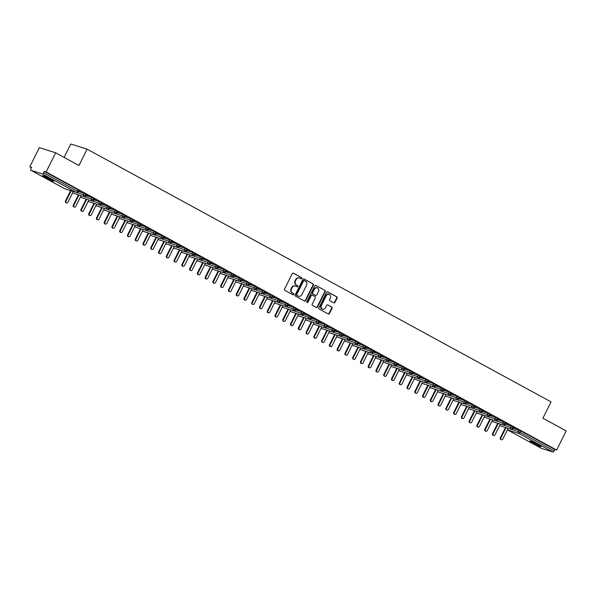 <?xml version="1.0" encoding="UTF-8"?>
<svg xmlns="http://www.w3.org/2000/svg" width="596" height="596" viewBox="0 0 596 596"><rect width="100%" height="100%" fill="white"/><g stroke="black" fill="none" stroke-linecap="round" stroke-linejoin="round"><path stroke-width="0.89" d="M301.792 278.511A0.67 0.603 107.5 0 0 301.554 277.624L293.455 273.214A0.961 0.864 107.5 0 0 292.271 273.653L284.568 289.097A0.961 0.864 107.5 0 0 284.903 290.371L293.001 294.782A0.67 0.603 107.5 0 0 293.835 294.469A0.67 0.603 107.5 0 0 293.597 293.575L292.554 293.009A3.077 2.764 107.5 0 1 291.481 288.933L292.122 287.644A3.077 2.764 107.5 0 1 295.929 286.229L296.979 286.803A0.67 0.603 107.5 0 0 297.814 286.49A0.67 0.603 107.5 0 0 297.575 285.603L296.532 285.03A3.077 2.764 107.5 0 1 295.46 280.954L296.1 279.666A3.077 2.764 107.5 0 1 299.907 278.25L300.958 278.824A0.67 0.603 107.5 0 0 301.792 278.511M300.838 278.757A0.67 0.603 107.5 0 0 301.151 277.49L293.113 273.117M292.889 294.715A0.67 0.603 107.5 0 0 293.195 293.448L292.554 293.009M296.868 286.736A0.67 0.603 107.5 0 0 297.173 285.469L296.532 285.03M532.884 443.014A6.265 0.477 26.5 0 1 529.889 441.04A6.265 0.477 26.5 0 1 538.106 444.661A6.265 0.477 26.5 0 1 541.108 446.635A6.265 0.477 26.5 0 1 532.884 443.014M45.646 177.615A6.265 0.477 26.5 0 1 42.644 175.641A6.265 0.477 26.5 0 1 50.869 179.262A6.265 0.477 26.5 0 1 53.871 181.236A6.265 0.477 26.5 0 1 45.646 177.615M333.775 302.857A0.961 0.864 107.5 0 0 334.959 302.418L337.12 298.082A0.961 0.864 107.5 0 0 336.785 296.808L327.793 291.913A0.961 0.864 107.5 0 0 326.601 292.353L318.905 307.797A0.961 0.864 107.5 0 0 319.24 309.071L328.232 313.973A0.961 0.864 107.5 0 0 329.424 313.526L332.032 308.296A0.961 0.864 107.5 0 0 331.696 307.022L327.845 304.921A0.961 0.864 107.5 0 0 326.66 305.368L325.364 307.961A2.57 2.317 107.5 0 1 321.289 305.741L326.355 295.571A2.57 2.317 107.5 0 1 330.43 297.799L329.588 299.49A0.961 0.864 107.5 0 0 329.923 300.764L333.775 302.857M30.895 170.292L64.852 188.79L76.273 192.389L42.323 173.89L30.895 170.292A1.468 0.633 -61.4 0 1 30.85 170.27A1.468 0.633 -61.4 0 1 30.94 168.787L31.633 167.394L29.8 166.813L39.343 147.674L55.666 152.814L46.123 171.953L44.283 171.38L43.59 172.773L77.54 191.271L78.24 189.871L44.283 171.38M55.666 152.814L78.963 165.502L87.105 149.156L551.054 401.875L542.904 418.213L566.2 430.908L556.657 450.047L46.123 171.953M313.421 285.171A0.961 0.864 107.5 0 0 313.086 283.897L304.087 279.002A0.961 0.864 107.5 0 0 302.902 279.442L295.199 294.886A0.961 0.864 107.5 0 0 295.534 296.16L304.526 301.062A0.961 0.864 107.5 0 0 305.718 300.615L313.421 285.171L313.012 285.044A0.961 0.864 107.5 0 0 312.676 283.77L303.744 278.906M315.94 285.454L324.939 290.356A0.961 0.864 107.5 0 1 325.267 291.63L317.571 307.074A0.961 0.864 107.5 0 1 316.379 307.514L312.535 305.42A0.961 0.864 107.5 0 1 312.2 304.146L315.321 297.881A0.961 0.864 107.5 0 0 314.986 296.607L312.431 295.221A0.961 0.864 107.5 0 0 311.239 295.661L307.99 302.179A0.67 0.603 107.5 0 1 306.925 301.598L314.755 285.901A0.961 0.864 107.5 0 1 315.94 285.454L315.656 285.365M87.105 149.156L70.79 144.016L64.107 157.411M42.323 173.89A1.468 0.633 -61.4 0 0 43.59 172.773M556.657 450.047L554.824 449.466L554.124 450.867A1.468 0.633 118.6 0 1 552.857 451.984L541.429 448.386A1.468 0.633 118.6 0 1 541.384 448.363A1.468 0.633 118.6 0 1 541.339 448.334M31.469 167.722L29.8 166.813M78.635 190.944L80.624 191.905M80.579 192.001L78.679 190.847M554.824 449.466L520.867 430.975L520.174 432.368L554.124 450.867M511.524 429.381L518.393 431.541L519.094 430.148L513.216 428.293M519.094 430.148L520.867 430.975M78.24 189.871L78.94 190.333L78.24 191.733L77.54 191.271A1.468 0.633 -61.4 0 1 76.273 192.389A1.468 1.319 107.5 0 0 76.489 192.478A1.468 1.468 0 0 0 78.24 191.733M503.762 425.149L510.63 427.317L511.331 425.917L513.767 427.183L513.074 428.584L512.404 428.144A1.468 0.633 118.6 0 1 511.144 429.262L499.716 425.663A1.468 0.633 118.6 0 1 499.679 425.648A1.468 0.633 118.6 0 1 499.664 425.641A1.468 0.633 118.6 0 1 499.627 425.611A1.468 1.319 107.5 0 0 500.074 425.775M511.331 425.917L505.453 424.061M513.461 427.794L515.935 429.023L513.514 427.704M495.991 420.918L502.868 423.085L503.56 421.685L506.004 422.959L505.304 424.352L504.641 423.912A1.468 0.633 118.6 0 1 503.374 425.03L491.953 421.432A1.468 0.633 118.6 0 1 491.909 421.417A1.468 0.633 118.6 0 1 491.901 421.409A1.468 0.633 118.6 0 1 491.856 421.379A1.468 1.319 107.5 0 0 492.303 421.543M503.56 421.685L497.682 419.837M505.699 423.57L508.172 424.792L505.743 423.473M488.228 416.693L495.097 418.854L495.798 417.461L498.241 418.727L497.541 420.128L496.878 419.681A1.468 0.633 118.6 0 1 495.611 420.798L484.183 417.2A1.468 0.633 118.6 0 1 484.146 417.185A1.468 0.633 118.6 0 1 484.138 417.178A1.468 0.633 118.6 0 1 484.094 417.155A1.468 1.319 107.5 0 0 484.541 417.312M495.798 417.461L489.919 415.606M497.936 419.338L500.409 420.567L497.98 419.241M480.465 412.462L487.334 414.63L488.035 413.229L490.471 414.496L489.778 415.896L489.115 415.457A1.468 0.633 118.6 0 1 487.848 416.574L476.42 412.976A1.468 0.633 118.6 0 1 476.383 412.953A1.468 0.633 118.6 0 1 476.375 412.953A1.468 0.633 118.6 0 1 476.331 412.924A1.468 1.319 107.5 0 0 476.778 413.088M488.035 413.229L482.157 411.374M490.173 415.107L492.646 416.336L490.217 415.01M472.702 408.23L479.571 410.398L480.272 408.998L482.708 410.264L482.015 411.665L481.345 411.225A1.468 0.633 118.6 0 1 480.085 412.343L468.657 408.744A1.468 0.633 118.6 0 1 468.62 408.729A1.468 0.633 118.6 0 1 468.605 408.722A1.468 0.633 118.6 0 1 468.568 408.692A1.468 1.319 107.5 0 0 469.015 408.856M480.272 408.998L474.394 407.15M482.402 410.882L484.876 412.104L482.455 410.786M464.932 404.006L471.808 406.167L472.501 404.766L474.945 406.04L474.245 407.433L473.582 406.993A1.468 0.633 118.6 0 1 472.315 408.111L460.894 404.513A1.468 0.633 118.6 0 1 460.85 404.498A1.468 0.633 118.6 0 1 460.842 404.49A1.468 0.633 118.6 0 1 460.797 404.468A1.468 1.468 0 0 0 460.842 404.49L461.066 404.58A1.468 1.319 107.5 0 0 461.244 404.624M472.501 404.766L466.623 402.918M474.639 406.651L477.113 407.873L474.684 406.554M457.169 399.774L464.038 401.935L464.738 400.542L467.182 401.808L466.482 403.209L465.819 402.762A1.468 0.633 118.6 0 1 464.552 403.887L453.124 400.281A1.468 0.633 118.6 0 1 453.087 400.266A1.468 0.633 118.6 0 1 453.079 400.266A1.468 0.633 118.6 0 1 453.035 400.236A1.468 1.468 0 0 0 453.079 400.266L453.303 400.356A1.468 1.319 107.5 0 0 453.482 400.393M464.738 400.542L458.86 398.687M466.877 402.419L469.35 403.648L466.921 402.322M449.406 395.543L456.275 397.711L456.976 396.31L459.412 397.577L458.719 398.977L458.056 398.538A1.468 0.633 118.6 0 1 456.789 399.655L445.361 396.057A1.468 0.633 118.6 0 1 445.324 396.035A1.468 0.633 118.6 0 1 445.316 396.035A1.468 0.633 118.6 0 1 445.272 396.005A1.468 1.319 107.5 0 0 445.719 396.169M456.976 396.31L451.098 394.455M459.114 398.188L461.587 399.417L459.158 398.098M441.643 391.311L448.512 393.479L449.213 392.079L451.649 393.353L450.956 394.746L450.285 394.306A1.468 0.633 118.6 0 1 449.026 395.424L437.598 391.825A1.468 0.633 118.6 0 1 437.561 391.81A1.468 0.633 118.6 0 1 437.546 391.803A1.468 0.633 118.6 0 1 437.509 391.773A1.468 1.319 107.5 0 0 437.956 391.937M449.213 392.079L443.335 390.231M451.343 393.963L453.817 395.185L451.395 393.867M433.873 387.087L440.749 389.248L441.442 387.854L443.886 389.121L443.186 390.522L442.523 390.075A1.468 0.633 118.6 0 1 441.256 391.192L429.835 387.594A1.468 0.633 118.6 0 1 429.791 387.579A1.468 0.633 118.6 0 1 429.783 387.571A1.468 0.633 118.6 0 1 429.738 387.549A1.468 1.319 107.5 0 0 430.185 387.705M441.442 387.854L435.564 385.999M443.58 389.732L446.054 390.961L443.625 389.635M426.11 382.856L432.979 385.023L433.679 383.623L436.123 384.889L435.423 386.29L434.76 385.85A1.468 0.633 118.6 0 1 433.493 386.968L422.065 383.362A1.468 0.633 118.6 0 1 422.028 383.347A1.468 0.633 118.6 0 1 422.02 383.347A1.468 0.633 118.6 0 1 421.975 383.317A1.468 1.319 107.5 0 0 422.422 383.474M433.679 383.623L427.801 381.768M435.818 385.5L438.291 386.73L435.862 385.403M418.347 378.624L425.216 380.792L425.917 379.391L428.353 380.658L427.66 382.058L426.997 381.619A1.468 0.633 118.6 0 1 425.73 382.736L414.302 379.138A1.468 0.633 118.6 0 1 414.265 379.123A1.468 0.633 118.6 0 1 414.257 379.116A1.468 0.633 118.6 0 1 414.213 379.086A1.468 1.319 107.5 0 0 414.66 379.25M425.917 379.391L420.038 377.544M428.047 381.276L430.528 382.498L428.099 381.179M410.584 374.4L417.453 376.56L418.154 375.16L420.59 376.434L419.897 377.827L419.226 377.387A1.468 0.633 118.6 0 1 417.967 378.505L406.539 374.906A1.468 0.633 118.6 0 1 406.494 374.891A1.468 0.633 118.6 0 1 406.487 374.884A1.468 0.633 118.6 0 1 406.45 374.854A1.468 1.319 107.5 0 0 406.897 375.018M418.154 375.16L412.276 373.312M420.284 377.045L422.758 378.266L420.336 376.948M402.814 370.168L409.69 372.329L410.383 370.935L412.827 372.202L412.127 373.603L411.463 373.156A1.468 0.633 118.6 0 1 410.197 374.281L398.776 370.675A1.468 0.633 118.6 0 1 398.731 370.66A1.468 0.633 118.6 0 1 398.724 370.66A1.468 0.633 118.6 0 1 398.679 370.63A1.468 1.319 107.5 0 0 399.126 370.786M410.383 370.935L404.505 369.08M412.521 372.813L414.995 374.042L412.566 372.716M395.051 365.937L401.92 368.105L402.62 366.704L405.064 367.97L404.364 369.371L403.701 368.931A1.468 0.633 118.6 0 1 402.434 370.049L391.006 366.451A1.468 0.633 118.6 0 1 390.969 366.428A1.468 0.633 118.6 0 1 390.961 366.428A1.468 0.633 118.6 0 1 390.916 366.398A1.468 1.319 107.5 0 0 391.363 366.562M402.62 366.704L396.742 364.849M404.758 368.581L407.232 369.811L404.803 368.484M387.288 361.705L394.157 363.873L394.857 362.472L397.294 363.746L396.601 365.139L395.938 364.7A1.468 0.633 118.6 0 1 394.671 365.817L383.243 362.219A1.468 0.633 118.6 0 1 383.206 362.204A1.468 0.633 118.6 0 1 383.198 362.197A1.468 0.633 118.6 0 1 383.153 362.167A1.468 1.319 107.5 0 0 383.6 362.331M394.857 362.472L388.979 360.625M396.988 364.357L399.469 365.579L397.04 364.26M379.525 357.481L386.394 359.641L387.087 358.248L389.531 359.515L388.838 360.915L388.167 360.468A1.468 0.633 118.6 0 1 386.908 361.586L375.48 357.987A1.468 0.633 118.6 0 1 375.435 357.973A1.468 0.633 118.6 0 1 375.428 357.965A1.468 0.633 118.6 0 1 375.391 357.943A1.468 1.319 107.5 0 0 375.838 358.099M387.087 358.248L381.216 356.393M389.225 360.126L391.699 361.347L389.277 360.029M371.755 353.249L378.631 355.41L379.324 354.017L381.768 355.283L381.067 356.684L380.404 356.244A1.468 0.633 118.6 0 1 379.138 357.362L367.717 353.756A1.468 0.633 118.6 0 1 367.672 353.741A1.468 0.633 118.6 0 1 367.665 353.741A1.468 0.633 118.6 0 1 367.62 353.711A1.468 1.468 0 0 0 367.665 353.741L367.888 353.83A1.468 1.319 107.5 0 0 368.067 353.868M379.324 354.017L373.446 352.161M381.462 355.894L383.936 357.123L381.507 355.797M363.992 349.018L370.861 351.186L371.561 349.785L374.005 351.051L373.305 352.452L372.642 352.012A1.468 0.633 118.6 0 1 371.375 353.13L359.947 349.532A1.468 0.633 118.6 0 1 359.91 349.517A1.468 0.633 118.6 0 1 359.902 349.509A1.468 0.633 118.6 0 1 359.857 349.48A1.468 1.319 107.5 0 0 360.304 349.643M371.561 349.785L365.683 347.937M373.699 351.662L376.173 352.892L373.744 351.573M356.229 344.786L363.098 346.954L363.798 345.553L366.235 346.827L365.542 348.22L364.879 347.781A1.468 0.633 118.6 0 1 363.612 348.898L352.184 345.3A1.468 0.633 118.6 0 1 352.147 345.285A1.468 0.633 118.6 0 1 352.139 345.278A1.468 0.633 118.6 0 1 352.094 345.248A1.468 1.319 107.5 0 0 352.541 345.412M363.798 345.553L357.92 343.706M365.929 347.438L368.41 348.66L365.981 347.341M348.466 340.562L355.335 342.722L356.028 341.329L358.472 342.596L357.779 343.996L357.108 343.549A1.468 0.633 118.6 0 1 355.842 344.667L344.421 341.068A1.468 0.633 118.6 0 1 344.376 341.054A1.468 0.633 118.6 0 1 344.369 341.054A1.468 0.633 118.6 0 1 344.332 341.024A1.468 1.319 107.5 0 0 344.771 341.18M356.028 341.329L350.157 339.474M358.166 343.207L360.64 344.436L358.218 343.11M340.696 336.33L347.572 338.498L348.265 337.098L350.709 338.364L350.008 339.765L349.345 339.325A1.468 0.633 118.6 0 1 348.079 340.443L336.658 336.844A1.468 0.633 118.6 0 1 336.613 336.822A1.468 0.633 118.6 0 1 336.606 336.822A1.468 0.633 118.6 0 1 336.561 336.792A1.468 1.319 107.5 0 0 337.008 336.956M348.265 337.098L342.387 335.243M350.403 338.975L352.877 340.204L350.448 338.878M332.933 332.099L339.802 334.267L340.502 332.866L342.946 334.14L342.246 335.533L341.582 335.094A1.468 0.633 118.6 0 1 340.316 336.211L328.888 332.613A1.468 0.633 118.6 0 1 328.85 332.598A1.468 0.633 118.6 0 1 328.843 332.59A1.468 0.633 118.6 0 1 328.798 332.561A1.468 1.319 107.5 0 0 329.245 332.724M340.502 332.866L334.624 331.018M342.64 334.751L345.114 335.973L342.685 334.654M325.17 327.875L332.039 330.035L332.739 328.634L335.175 329.908L334.483 331.309L333.82 330.862A1.468 0.633 118.6 0 1 332.553 331.979L321.125 328.381A1.468 0.633 118.6 0 1 321.088 328.366A1.468 0.633 118.6 0 1 321.08 328.359A1.468 0.633 118.6 0 1 321.035 328.336A1.468 1.319 107.5 0 0 321.482 328.493M332.739 328.634L326.861 326.787M334.87 330.519L337.351 331.741L334.922 330.422M317.407 323.643L324.276 325.803L324.969 324.41L327.413 325.677L326.72 327.077L326.049 326.638A1.468 0.633 118.6 0 1 324.783 327.755L313.362 324.149A1.468 0.633 118.6 0 1 313.317 324.135A1.468 0.633 118.6 0 1 313.31 324.135A1.468 0.633 118.6 0 1 313.272 324.105A1.468 1.319 107.5 0 0 313.712 324.261M324.969 324.41L319.098 322.555M327.107 326.288L329.581 327.517L327.159 326.191M309.637 319.411L316.513 321.579L317.206 320.179L319.65 321.445L318.949 322.846L318.286 322.406A1.468 0.633 118.6 0 1 317.02 323.524L305.599 319.925A1.468 0.633 118.6 0 1 305.554 319.91A1.468 0.633 118.6 0 1 305.547 319.903A1.468 0.633 118.6 0 1 305.502 319.873A1.468 1.468 0 0 0 305.547 319.903L305.77 319.992A1.468 1.319 107.5 0 0 305.949 320.037M317.206 320.179L311.328 318.331M319.344 322.056L321.818 323.285L319.389 321.967M301.874 315.18L308.743 317.348L309.443 315.947L311.887 317.221L311.186 318.614L310.523 318.175A1.468 0.633 118.6 0 1 309.257 319.292L297.829 315.694A1.468 0.633 118.6 0 1 297.791 315.679A1.468 0.633 118.6 0 1 297.784 315.671A1.468 0.633 118.6 0 1 297.739 315.642A1.468 1.319 107.5 0 0 298.186 315.805M309.443 315.947L303.565 314.099M311.581 317.832L314.055 319.054L311.626 317.735M294.111 310.956L300.98 313.116L301.68 311.723L304.116 312.989L303.424 314.39L302.761 313.943A1.468 0.633 118.6 0 1 301.494 315.06L290.066 311.462A1.468 0.633 118.6 0 1 290.029 311.447A1.468 0.633 118.6 0 1 290.021 311.44A1.468 0.633 118.6 0 1 289.976 311.417A1.468 1.319 107.5 0 0 290.423 311.574M301.68 311.723L295.802 309.868M303.811 313.6L306.292 314.83L303.863 313.503M286.348 306.724L293.217 308.892L293.91 307.491L296.354 308.758L295.661 310.158L294.99 309.719A1.468 0.633 118.6 0 1 293.724 310.836L282.303 307.238A1.468 0.633 118.6 0 1 282.258 307.216A1.468 0.633 118.6 0 1 282.251 307.216A1.468 0.633 118.6 0 1 282.213 307.186A1.468 1.468 0 0 0 282.251 307.216L282.474 307.305A1.468 1.319 107.5 0 0 282.653 307.35M293.91 307.491L288.039 305.636M296.048 309.369L298.522 310.598L296.1 309.272M278.578 302.492L285.454 304.66L286.147 303.26L288.591 304.526L287.89 305.927L287.227 305.487A1.468 0.633 118.6 0 1 285.961 306.605L274.54 303.006A1.468 0.633 118.6 0 1 274.495 302.991A1.468 0.633 118.6 0 1 274.488 302.984A1.468 0.633 118.6 0 1 274.443 302.954A1.468 1.319 107.5 0 0 274.89 303.118M286.147 303.26L280.269 301.412M288.285 305.145L290.759 306.366L288.33 305.048M270.815 298.268L277.684 300.429L278.384 299.028L280.828 300.302L280.127 301.695L279.464 301.256A1.468 0.633 118.6 0 1 278.198 302.373L266.77 298.775A1.468 0.633 118.6 0 1 266.732 298.76A1.468 0.633 118.6 0 1 266.725 298.752A1.468 0.633 118.6 0 1 266.68 298.73A1.468 1.468 0 0 0 266.725 298.752M278.384 299.028L272.506 297.18M280.522 300.913L282.996 302.135L280.567 300.816M263.052 294.037L269.921 296.197L270.621 294.804L273.057 296.07L272.365 297.471L271.702 297.024A1.468 0.633 118.6 0 1 270.435 298.149L259.007 294.543A1.468 0.633 118.6 0 1 258.969 294.528A1.468 0.633 118.6 0 1 258.955 294.528A1.468 0.633 118.6 0 1 258.917 294.498A1.468 1.319 107.5 0 0 259.364 294.655M270.621 294.804L264.743 292.949M272.752 296.681L275.233 297.911L272.804 296.584M255.289 289.805L262.158 291.973L262.851 290.572L265.295 291.839L264.602 293.239L263.931 292.8A1.468 0.633 118.6 0 1 262.665 293.917L251.244 290.319A1.468 0.633 118.6 0 1 251.199 290.304A1.468 0.633 118.6 0 1 251.192 290.297A1.468 0.633 118.6 0 1 251.154 290.267A1.468 1.319 107.5 0 0 251.594 290.431M262.851 290.572L256.98 288.717M264.989 292.45L267.462 293.679L265.041 292.36M247.519 285.573L254.395 287.741L255.088 286.341L257.532 287.615L256.831 289.008L256.168 288.568A1.468 0.633 118.6 0 1 254.902 289.686L243.481 286.087A1.468 0.633 118.6 0 1 243.436 286.073A1.468 0.633 118.6 0 1 243.429 286.065A1.468 0.633 118.6 0 1 243.384 286.035A1.468 1.319 107.5 0 0 243.831 286.199M255.088 286.341L249.21 284.493M257.226 288.226L259.7 289.447L257.271 288.129M239.756 281.349L246.625 283.51L247.325 282.117L249.769 283.383L249.068 284.784L248.405 284.337A1.468 0.633 118.6 0 1 247.139 285.454L235.711 281.856A1.468 0.633 118.6 0 1 235.673 281.841A1.468 0.633 118.6 0 1 235.666 281.834A1.468 0.633 118.6 0 1 235.621 281.811A1.468 1.319 107.5 0 0 236.068 281.968M247.325 282.117L241.447 280.262M249.463 283.994L251.937 285.223L249.508 283.897M231.993 277.118L238.862 279.286L239.562 277.885L241.998 279.151L241.305 280.552L240.642 280.113A1.468 0.633 118.6 0 1 239.376 281.23L227.948 277.632A1.468 0.633 118.6 0 1 227.91 277.609A1.468 0.633 118.6 0 1 227.895 277.609A1.468 0.633 118.6 0 1 227.858 277.58A1.468 1.319 107.5 0 0 228.305 277.743M239.562 277.885L233.684 276.03M241.693 279.762L244.174 280.992L241.745 279.666M224.23 272.886L231.099 275.054L231.792 273.653L234.235 274.92L233.543 276.32L232.872 275.881A1.468 0.633 118.6 0 1 231.606 276.998L220.185 273.4A1.468 0.633 118.6 0 1 220.14 273.385A1.468 0.633 118.6 0 1 220.133 273.378A1.468 0.633 118.6 0 1 220.095 273.348A1.468 1.319 107.5 0 0 220.535 273.512M231.792 273.653L225.921 271.806M233.93 275.538L236.403 276.76L233.982 275.441M216.46 268.662L223.336 270.822L224.029 269.422L226.473 270.696L225.772 272.089L225.109 271.649A1.468 0.633 118.6 0 1 223.843 272.767L212.422 269.168A1.468 0.633 118.6 0 1 212.377 269.154A1.468 0.633 118.6 0 1 212.37 269.146A1.468 0.633 118.6 0 1 212.325 269.124A1.468 1.319 107.5 0 0 212.772 269.28M224.029 269.422L218.151 267.574M226.167 271.307L228.64 272.528L226.212 271.21M208.697 264.43L215.566 266.591L216.266 265.198L218.71 266.464L218.009 267.865L217.346 267.418A1.468 0.633 118.6 0 1 216.08 268.543L204.651 264.937A1.468 0.633 118.6 0 1 204.614 264.922A1.468 0.633 118.6 0 1 204.607 264.922A1.468 0.633 118.6 0 1 204.562 264.892A1.468 1.319 107.5 0 0 205.009 265.049M216.266 265.198L210.388 263.343M218.404 267.075L220.878 268.304L218.449 266.978M200.934 260.199L207.803 262.367L208.503 260.966L210.939 262.233L210.246 263.633L209.583 263.194A1.468 0.633 118.6 0 1 208.317 264.311L196.889 260.713A1.468 0.633 118.6 0 1 196.851 260.69A1.468 0.633 118.6 0 1 196.836 260.69A1.468 0.633 118.6 0 1 196.799 260.661A1.468 1.468 0 0 0 196.836 260.69M208.503 260.966L202.625 259.111M210.634 262.843L213.115 264.073L210.686 262.754M193.171 255.967L200.04 258.135L200.733 256.734L203.176 258.008L202.476 259.402L201.813 258.962A1.468 0.633 118.6 0 1 200.547 260.079L189.126 256.481A1.468 0.633 118.6 0 1 189.081 256.466A1.468 0.633 118.6 0 1 189.074 256.459A1.468 0.633 118.6 0 1 189.036 256.429A1.468 1.319 107.5 0 0 189.476 256.593M200.733 256.734L194.862 254.887M202.871 258.619L205.344 259.841L202.923 258.522M185.401 251.743L192.277 253.903L192.97 252.51L195.413 253.777L194.713 255.177L194.05 254.73A1.468 0.633 118.6 0 1 192.784 255.848L181.363 252.25A1.468 0.633 118.6 0 1 181.318 252.235A1.468 0.633 118.6 0 1 181.311 252.227A1.468 0.633 118.6 0 1 181.266 252.205A1.468 1.468 0 0 0 181.311 252.227M192.97 252.51L187.092 250.655M195.108 254.388L197.581 255.617L195.153 254.291M177.638 247.511L184.507 249.679L185.207 248.279L187.651 249.545L186.95 250.946L186.287 250.506A1.468 0.633 118.6 0 1 185.021 251.624L173.592 248.025A1.468 0.633 118.6 0 1 173.555 248.003A1.468 0.633 118.6 0 1 173.548 248.003A1.468 0.633 118.6 0 1 173.503 247.973A1.468 1.319 107.5 0 0 173.95 248.137M185.207 248.279L179.329 246.424M187.345 250.156L189.819 251.385L187.39 250.059M169.875 243.28L176.744 245.448L177.444 244.047L179.88 245.314L179.187 246.714L178.524 246.275A1.468 0.633 118.6 0 1 177.258 247.392L165.83 243.794A1.468 0.633 118.6 0 1 165.792 243.779A1.468 0.633 118.6 0 1 165.777 243.771A1.468 0.633 118.6 0 1 165.74 243.742A1.468 1.319 107.5 0 0 166.187 243.906M177.444 244.047L171.566 242.2M179.575 245.932L182.056 247.154L179.627 245.835M162.112 239.056L168.981 241.216L169.674 239.815L172.117 241.089L171.417 242.483L170.754 242.043A1.468 0.633 118.6 0 1 169.488 243.161L158.067 239.562A1.468 0.633 118.6 0 1 158.022 239.547A1.468 0.633 118.6 0 1 158.014 239.54A1.468 0.633 118.6 0 1 157.977 239.518A1.468 1.319 107.5 0 0 158.417 239.674M169.674 239.815L163.803 237.968M171.812 241.7L174.285 242.922L171.864 241.603M154.342 234.824L161.218 236.985L161.911 235.591L164.354 236.858L163.654 238.258L162.991 237.811A1.468 0.633 118.6 0 1 161.725 238.936L150.304 235.331A1.468 0.633 118.6 0 1 150.259 235.316A1.468 0.633 118.6 0 1 150.252 235.316A1.468 0.633 118.6 0 1 150.207 235.286A1.468 1.468 0 0 0 150.252 235.316L150.475 235.405A1.468 1.319 107.5 0 0 150.654 235.442M161.911 235.591L156.033 233.736M164.049 237.469L166.522 238.698L164.094 237.372M146.579 230.592L153.448 232.76L154.148 231.36L156.592 232.626L155.891 234.027L155.228 233.587A1.468 0.633 118.6 0 1 153.962 234.705L142.533 231.106A1.468 0.633 118.6 0 1 142.496 231.084A1.468 0.633 118.6 0 1 142.489 231.084A1.468 0.633 118.6 0 1 142.444 231.054A1.468 1.319 107.5 0 0 142.891 231.218M154.148 231.36L148.27 229.505M156.286 233.237L158.76 234.466L156.331 233.148M138.816 226.361L145.685 228.529L146.385 227.128L148.821 228.402L148.128 229.795L147.465 229.356A1.468 0.633 118.6 0 1 146.199 230.473L134.77 226.875A1.468 0.633 118.6 0 1 134.733 226.86A1.468 0.633 118.6 0 1 134.718 226.852A1.468 0.633 118.6 0 1 134.681 226.823A1.468 1.319 107.5 0 0 135.128 226.987M146.385 227.128L140.507 225.281M148.516 229.013L150.997 230.235L148.568 228.916M131.053 222.137L137.922 224.297L138.615 222.904L141.058 224.17L140.358 225.571L139.695 225.124A1.468 0.633 118.6 0 1 138.428 226.242L127.008 222.643A1.468 0.633 118.6 0 1 126.963 222.628A1.468 0.633 118.6 0 1 126.955 222.621A1.468 0.633 118.6 0 1 126.918 222.599A1.468 1.319 107.5 0 0 127.358 222.755M138.615 222.904L132.744 221.049M140.753 224.781L143.226 226.003L140.805 224.685M123.283 217.905L130.159 220.073L130.852 218.672L133.295 219.939L132.595 221.34L131.932 220.9A1.468 0.633 118.6 0 1 130.666 222.017L119.245 218.412A1.468 0.633 118.6 0 1 119.2 218.397A1.468 0.633 118.6 0 1 119.193 218.397A1.468 0.633 118.6 0 1 119.148 218.367A1.468 1.319 107.5 0 0 119.595 218.523M130.852 218.672L124.974 216.817M132.99 220.55L135.463 221.779L133.035 220.453M115.52 213.673L122.389 215.841L123.089 214.441L125.532 215.707L124.832 217.108L124.169 216.668A1.468 0.633 118.6 0 1 122.903 217.786L111.474 214.188A1.468 0.633 118.6 0 1 111.437 214.173A1.468 0.633 118.6 0 1 111.43 214.165A1.468 0.633 118.6 0 1 111.385 214.135A1.468 1.319 107.5 0 0 111.832 214.299M123.089 214.441L117.211 212.593M125.227 216.318L127.7 217.547L125.272 216.229M107.757 209.449L114.626 211.61L115.326 210.209L117.762 211.483L117.069 212.876L116.406 212.437A1.468 0.633 118.6 0 1 115.14 213.554L103.711 209.956A1.468 0.633 118.6 0 1 103.674 209.941A1.468 0.633 118.6 0 1 103.659 209.934A1.468 0.633 118.6 0 1 103.622 209.904A1.468 1.319 107.5 0 0 104.069 210.068M115.326 210.209L109.448 208.362M117.457 212.094L119.938 213.316L117.509 211.997M99.994 205.218L106.863 207.378L107.556 205.985L109.999 207.252L109.299 208.652L108.636 208.205A1.468 0.633 118.6 0 1 107.369 209.323L95.949 205.724A1.468 0.633 118.6 0 1 95.904 205.709A1.468 0.633 118.6 0 1 95.896 205.709A1.468 0.633 118.6 0 1 95.859 205.68A1.468 1.468 0 0 0 95.896 205.709M107.556 205.985L101.685 204.13M109.694 207.862L112.167 209.092L109.746 207.766M92.224 200.986L99.1 203.154L99.793 201.753L102.236 203.02L101.536 204.421L100.873 203.981A1.468 0.633 118.6 0 1 99.606 205.099L88.186 201.5A1.468 0.633 118.6 0 1 88.141 201.478A1.468 0.633 118.6 0 1 88.133 201.478A1.468 0.633 118.6 0 1 88.089 201.448A1.468 1.319 107.5 0 0 88.536 201.612M99.793 201.753L93.915 199.898M101.931 203.631L104.404 204.86L101.976 203.534M84.461 196.755L91.33 198.922L92.03 197.522L94.473 198.796L93.773 200.189L93.11 199.749A1.468 0.633 118.6 0 1 91.844 200.867L80.415 197.269A1.468 0.633 118.6 0 1 80.378 197.254A1.468 0.633 118.6 0 1 80.371 197.246A1.468 0.633 118.6 0 1 80.326 197.216A1.468 1.319 107.5 0 0 80.773 197.38M92.03 197.522L86.152 195.674M94.168 199.407L96.641 200.629L94.213 199.31M76.69 192.523L83.567 194.691L84.267 193.29L86.703 194.564L86.01 195.965L85.347 195.518A1.468 0.633 118.6 0 1 84.081 196.635L72.652 193.037A1.468 0.633 118.6 0 1 72.615 193.022A1.468 0.633 118.6 0 1 72.6 193.015A1.468 0.633 118.6 0 1 72.563 192.992A1.468 1.319 107.5 0 0 73.01 193.149M84.267 193.29L78.389 191.443M86.398 195.175L88.879 196.397L86.45 195.078M86.04 194.125L85.347 195.518L83.567 194.691A1.468 1.319 107.5 0 0 84.252 196.71L72.615 193.022A1.468 1.468 0 0 1 72.563 192.992M93.803 198.349L93.11 199.749L91.33 198.922A1.468 1.319 107.5 0 0 92.015 200.934L80.378 197.254A1.468 1.468 0 0 1 80.326 197.224M101.573 202.58L100.873 203.981L99.1 203.154A1.468 1.319 107.5 0 0 99.778 205.166L88.141 201.478A1.468 1.468 0 0 1 88.089 201.448M109.336 206.812L108.636 208.205L106.863 207.378A1.468 1.319 107.5 0 0 107.548 209.397L96.12 205.799A1.468 1.319 107.5 0 0 96.299 205.836M117.099 211.036L116.406 212.437L114.626 211.61A1.468 1.319 107.5 0 0 115.311 213.629L103.674 209.941A1.468 1.468 0 0 1 103.622 209.911M124.862 215.268L124.169 216.668L122.389 215.841A1.468 1.319 107.5 0 0 123.074 217.853L111.437 214.173M132.632 219.499L131.932 220.9L130.159 220.073A1.468 1.319 107.5 0 0 130.837 222.085L119.2 218.397A1.468 1.468 0 0 1 119.148 218.367M140.395 223.731L139.695 225.124L137.922 224.297A1.468 1.319 107.5 0 0 138.607 226.316L126.963 222.628M148.158 227.955L147.465 229.356L145.685 228.529A1.468 1.319 107.5 0 0 146.37 230.54L134.733 226.86A1.468 1.468 0 0 1 134.681 226.83M155.921 232.187L155.228 233.587L153.448 232.76A1.468 1.319 107.5 0 0 154.133 234.772L142.496 231.084A1.468 1.468 0 0 1 142.444 231.062M163.691 236.418L162.991 237.811L161.218 236.985A1.468 1.319 107.5 0 0 161.896 239.003L150.475 235.405A1.468 1.319 107.5 0 1 150.214 235.278M171.454 240.642L170.754 242.043L168.981 241.216A1.468 1.319 107.5 0 0 169.666 243.235L158.022 239.547A1.468 1.468 0 0 1 157.97 239.518M179.217 244.874L178.524 246.275L176.744 245.448A1.468 1.319 107.5 0 0 177.429 247.459L165.792 243.779M186.98 249.106L186.287 250.506L184.507 249.679A1.468 1.319 107.5 0 0 185.192 251.691L173.555 248.003A1.468 1.468 0 0 1 173.503 247.973M194.75 253.337L194.05 254.73L192.277 253.903A1.468 1.319 107.5 0 0 192.955 255.922L181.534 252.324A1.468 1.319 107.5 0 0 181.713 252.361M202.513 257.561L201.813 258.962L200.04 258.135A1.468 1.319 107.5 0 0 200.725 260.147L189.081 256.466A1.468 1.468 0 0 1 189.029 256.436M210.276 261.793L209.583 263.194L207.803 262.367A1.468 1.319 107.5 0 0 208.488 264.378L197.06 260.78A1.468 1.319 107.5 0 0 197.246 260.825M218.039 266.025L217.346 267.418L215.566 266.591A1.468 1.319 107.5 0 0 216.251 268.61L204.614 264.922A1.468 1.468 0 0 1 204.562 264.892M225.81 270.249L225.109 271.649L223.336 270.822A1.468 1.319 107.5 0 0 224.014 272.841L212.377 269.154M233.572 274.48L232.872 275.881L231.099 275.054A1.468 1.319 107.5 0 0 231.784 277.065L220.14 273.385A1.468 1.468 0 0 1 220.088 273.355M241.335 278.712L240.642 280.113L238.862 279.286A1.468 1.319 107.5 0 0 239.547 281.297L227.91 277.609A1.468 1.468 0 0 1 227.858 277.58M249.098 282.944L248.405 284.337L246.625 283.51A1.468 1.319 107.5 0 0 247.31 285.529L235.673 281.841A1.468 1.468 0 0 1 235.621 281.811M256.869 287.168L256.168 288.568L254.395 287.741A1.468 1.319 107.5 0 0 255.073 289.76L243.436 286.073A1.468 1.468 0 0 1 243.384 286.043M264.631 291.399L263.931 292.8L262.158 291.973A1.468 1.319 107.5 0 0 262.843 293.984L251.199 290.304M272.394 295.631L271.702 297.024L269.921 296.197A1.468 1.319 107.5 0 0 270.606 298.216L258.969 294.528A1.468 1.468 0 0 1 258.917 294.498M280.157 299.855L279.464 301.256L277.684 300.429A1.468 1.319 107.5 0 0 278.369 302.448L266.948 298.842A1.468 1.319 107.5 0 0 267.127 298.887M287.928 304.087L287.227 305.487L285.454 304.66A1.468 1.319 107.5 0 0 286.132 306.672L274.495 302.991A1.468 1.468 0 0 1 274.443 302.962M295.69 308.318L294.99 309.719L293.217 308.892A1.468 1.319 107.5 0 0 293.902 310.903L282.474 307.305A1.468 1.319 107.5 0 1 282.213 307.178M303.453 312.55L302.761 313.943L300.98 313.116A1.468 1.319 107.5 0 0 301.665 315.135L290.029 311.447A1.468 1.468 0 0 1 289.976 311.417M311.216 316.774L310.523 318.175L308.743 317.348A1.468 1.319 107.5 0 0 309.428 319.367L297.791 315.679M318.987 321.006L318.286 322.406L316.513 321.579A1.468 1.319 107.5 0 0 317.191 323.591L305.77 319.992A1.468 1.319 107.5 0 1 305.51 319.873M326.75 325.237L326.049 326.638L324.276 325.803A1.468 1.319 107.5 0 0 324.962 327.822L313.317 324.135A1.468 1.468 0 0 1 313.265 324.105M334.512 329.469L333.82 330.862L332.039 330.035A1.468 1.319 107.5 0 0 332.724 332.054L321.088 328.366A1.468 1.468 0 0 1 321.035 328.336M342.275 333.693L341.582 335.094L339.802 334.267A1.468 1.319 107.5 0 0 340.487 336.278L328.85 332.598A1.468 1.468 0 0 1 328.798 332.568M350.046 337.925L349.345 339.325L347.572 338.498A1.468 1.319 107.5 0 0 348.25 340.51L336.613 336.822M357.809 342.156L357.108 343.549L355.335 342.722A1.468 1.319 107.5 0 0 356.021 344.741L344.376 341.054A1.468 1.468 0 0 1 344.324 341.024M365.572 346.38L364.879 347.781L363.098 346.954A1.468 1.319 107.5 0 0 363.784 348.973L352.147 345.285M373.334 350.612L372.642 352.012L370.861 351.186A1.468 1.319 107.5 0 0 371.546 353.197L359.91 349.517A1.468 1.468 0 0 1 359.857 349.487M381.105 354.844L380.404 356.244L378.631 355.41A1.468 1.319 107.5 0 0 379.309 357.429L367.888 353.83A1.468 1.319 107.5 0 1 367.628 353.704M388.868 359.075L388.167 360.468L386.394 359.641A1.468 1.319 107.5 0 0 387.08 361.66L375.435 357.973A1.468 1.468 0 0 1 375.383 357.943M396.631 363.299L395.938 364.7L394.157 363.873A1.468 1.319 107.5 0 0 394.843 365.884L383.206 362.204M404.393 367.531L403.701 368.931L401.92 368.105A1.468 1.319 107.5 0 0 402.605 370.116L390.969 366.428A1.468 1.468 0 0 1 390.916 366.406M412.164 371.762L411.463 373.156L409.69 372.329A1.468 1.319 107.5 0 0 410.368 374.348L398.731 370.66A1.468 1.468 0 0 1 398.679 370.63M419.927 375.987L419.226 377.387L417.453 376.56A1.468 1.319 107.5 0 0 418.139 378.579L406.494 374.891M427.69 380.218L426.997 381.619L425.216 380.792A1.468 1.319 107.5 0 0 425.902 382.803L414.265 379.123A1.468 1.468 0 0 1 414.213 379.093M435.46 384.45L434.76 385.85L432.979 385.023A1.468 1.319 107.5 0 0 433.665 387.035L422.028 383.347M443.223 388.681L442.523 390.075L440.749 389.248A1.468 1.319 107.5 0 0 441.427 391.267L429.791 387.579A1.468 1.468 0 0 1 429.738 387.549M450.986 392.906L450.285 394.306L448.512 393.479A1.468 1.319 107.5 0 0 449.198 395.491L437.561 391.81M458.749 397.137L458.056 398.538L456.275 397.711A1.468 1.319 107.5 0 0 456.961 399.722L445.324 396.035A1.468 1.468 0 0 1 445.272 396.012M466.519 401.369L465.819 402.762L464.038 401.935A1.468 1.319 107.5 0 0 464.724 403.954L453.303 400.356A1.468 1.319 107.5 0 1 453.042 400.229M474.282 405.593L473.582 406.993L471.808 406.167A1.468 1.319 107.5 0 0 472.494 408.185L461.066 404.58A1.468 1.319 107.5 0 1 460.805 404.46M482.045 409.825L481.345 411.225L479.571 410.398A1.468 1.319 107.5 0 0 480.257 412.41L468.62 408.729M489.808 414.056L489.115 415.457L487.334 414.63A1.468 1.319 107.5 0 0 488.02 416.641L476.383 412.953A1.468 1.468 0 0 1 476.331 412.924M497.578 418.288L496.878 419.681L495.097 418.854A1.468 1.319 107.5 0 0 495.783 420.873L484.146 417.185M505.341 422.512L504.641 423.912L502.868 423.085A1.468 1.319 107.5 0 0 503.553 425.104L491.909 421.417M513.104 426.743L512.404 428.144L510.63 427.317A1.468 1.319 107.5 0 0 511.316 429.329L499.679 425.648A1.468 1.468 0 0 1 499.619 425.618M299.259 278.004A3.077 2.764 107.5 0 0 295.69 279.539L296.1 279.666M296.123 284.903A3.077 2.764 107.5 0 1 295.05 280.828L295.69 279.539M295.281 285.983A3.077 2.764 107.5 0 0 291.712 287.518L292.122 287.644M292.144 292.882A3.077 2.764 107.5 0 1 291.072 288.807L291.712 287.518M304.467 301.025A0.961 0.864 107.5 0 0 305.308 300.488L313.012 285.044M304.332 280.656A0.67 0.603 107.5 0 0 303.498 280.969L296.741 294.521A0.67 0.603 107.5 0 0 296.972 295.415L298.075 296.018A3.077 2.764 107.5 0 0 301.889 294.603L306.508 285.335A3.077 2.764 107.5 0 0 305.435 281.26L304.332 280.656M304.131 280.597L303.923 280.53A0.67 0.603 107.5 0 0 303.088 280.843L303.498 280.969M298.32 296.13A3.077 2.764 107.5 0 1 297.672 295.892L296.562 295.288A0.67 0.603 107.5 0 1 296.331 294.394L303.088 280.843M315.597 285.365L324.939 290.356M316.32 307.484A0.961 0.864 107.5 0 0 317.161 306.94L324.865 291.504A0.961 0.864 107.5 0 0 324.529 290.23M312.021 295.087A0.961 0.864 107.5 0 0 310.836 295.534L307.581 302.053L307.99 302.179M307.067 302.425A0.67 0.603 107.5 0 0 307.581 302.053M318.562 291.384A2.57 2.317 107.5 0 0 314.479 289.164L312.699 292.74A0.961 0.864 107.5 0 0 313.034 294.014L315.582 295.407A0.961 0.864 107.5 0 0 316.774 294.968L318.562 291.384M317.087 287.764A2.57 2.317 107.5 0 0 314.077 289.03L314.479 289.164M315.463 295.37A0.961 0.864 107.5 0 1 315.18 295.281L312.624 293.888A0.961 0.864 107.5 0 1 312.289 292.614L314.077 289.03M328.962 294.178A2.57 2.317 107.5 0 0 325.945 295.445L326.355 295.571M322.354 309.227A2.57 2.317 107.5 0 1 320.879 305.614L325.945 295.445M328.173 313.936A0.961 0.864 107.5 0 0 329.014 313.399L331.622 308.162A0.961 0.864 107.5 0 0 331.287 306.895L327.502 304.832M333.708 302.828A0.961 0.864 107.5 0 0 334.557 302.291L336.71 297.955A0.961 0.864 107.5 0 0 336.382 296.681L327.45 291.816M66.603 202.893L66.074 202.729A1.222 1.103 -72.5 0 1 65.471 201.031L66 201.202A1.222 1.103 107.5 0 0 67.944 202.26L73.315 191.48M71.185 190.809L66 201.202M70.648 190.638L65.471 201.031M74.366 207.125L73.837 206.961A1.222 1.103 -72.5 0 1 73.233 205.262L73.762 205.426A1.222 1.103 107.5 0 0 75.707 206.484L81.078 195.712M78.948 195.034L73.762 205.426M78.419 194.87L73.233 205.262M82.129 211.356L81.6 211.185A1.222 1.103 -72.5 0 1 80.996 209.494L81.525 209.658A1.222 1.103 107.5 0 0 83.47 210.716L88.841 199.936M86.711 199.265L81.525 209.658M86.182 199.101L80.996 209.494M89.899 215.588L89.363 215.417A1.222 1.103 -72.5 0 1 88.767 213.718L89.296 213.89A1.222 1.103 107.5 0 0 91.233 214.947L96.612 204.167M94.473 203.497L89.296 213.89M93.944 203.325L88.767 213.718M97.662 219.812L97.133 219.648A1.222 1.103 -72.5 0 1 96.53 217.95L97.059 218.121A1.222 1.103 107.5 0 0 99.003 219.179L104.374 208.399M102.244 207.728L97.059 218.121M101.707 207.557L96.53 217.95M105.425 224.044L104.896 223.88A1.222 1.103 -72.5 0 1 104.293 222.181L104.821 222.345A1.222 1.103 107.5 0 0 106.766 223.403L112.137 212.623M110.007 211.952L104.821 222.345M109.478 211.789L104.293 222.181M113.188 228.275L112.659 228.104A1.222 1.103 -72.5 0 1 112.055 226.413L112.584 226.577A1.222 1.103 107.5 0 0 114.529 227.635L119.9 216.855M117.77 216.184L112.584 226.577M117.241 216.02L112.055 226.413M120.958 232.5L120.422 232.336A1.222 1.103 -72.5 0 1 119.826 230.637L120.355 230.808A1.222 1.103 107.5 0 0 122.292 231.866L127.671 221.086M125.532 220.416L120.355 230.808M125.004 220.244L119.826 230.637M128.721 236.731L128.192 236.567A1.222 1.103 -72.5 0 1 127.589 234.869L128.118 235.033A1.222 1.103 107.5 0 0 130.062 236.09L135.434 225.318M133.303 224.64L128.118 235.033M132.766 224.476L127.589 234.869M136.484 240.963L135.955 240.791A1.222 1.103 -72.5 0 1 135.352 239.1L135.881 239.264A1.222 1.103 107.5 0 0 137.825 240.322L143.196 229.542M141.066 228.871L135.881 239.264M140.537 228.708L135.352 239.1M144.247 245.194L143.718 245.023A1.222 1.103 -72.5 0 1 143.114 243.332L143.651 243.496A1.222 1.103 107.5 0 0 145.588 244.554L150.959 233.774M148.829 233.103L143.651 243.496M148.3 232.932L143.114 243.332M152.017 249.419L151.481 249.255A1.222 1.103 -72.5 0 1 150.885 247.556L151.414 247.727A1.222 1.103 107.5 0 0 153.351 248.785L158.73 238.005M156.592 237.335L151.414 247.727M156.063 237.163L150.885 247.556M159.78 253.65L159.251 253.486A1.222 1.103 -72.5 0 1 158.648 251.788L159.177 251.952A1.222 1.103 107.5 0 0 161.121 253.009L166.493 242.229M164.362 241.559L159.177 251.952M163.826 241.395L158.648 251.788M167.543 257.882L167.014 257.71A1.222 1.103 -72.5 0 1 166.411 256.019L166.94 256.183A1.222 1.103 107.5 0 0 168.884 257.241L174.256 246.461M172.125 245.79L166.94 256.183M171.596 245.626L166.411 256.019M175.306 262.113L174.777 261.942A1.222 1.103 -72.5 0 1 174.174 260.243L174.71 260.415A1.222 1.103 107.5 0 0 176.647 261.473L182.018 250.692M179.888 250.022L174.71 260.415M179.359 249.851L174.174 260.243M183.076 266.337L182.54 266.174A1.222 1.103 -72.5 0 1 181.944 264.475L182.473 264.646A1.222 1.103 107.5 0 0 184.41 265.697L189.789 254.924M187.651 254.246L182.473 264.646M187.122 254.082L181.944 264.475M190.839 270.569L190.31 270.405A1.222 1.103 -72.5 0 1 189.707 268.707L190.236 268.87A1.222 1.103 107.5 0 0 192.18 269.928L197.552 259.148M195.421 258.478L190.236 268.87M194.885 258.314L189.707 268.707M198.602 274.801L198.073 274.629A1.222 1.103 -72.5 0 1 197.47 272.938L197.999 273.102A1.222 1.103 107.5 0 0 199.943 274.16L205.315 263.38M203.184 262.709L197.999 273.102M202.655 262.538L197.47 272.938M206.365 279.025L205.836 278.861A1.222 1.103 -72.5 0 1 205.233 277.162L205.769 277.334A1.222 1.103 107.5 0 0 207.706 278.392L213.077 267.611M210.947 266.941L205.769 277.334M210.418 266.77L205.233 277.162M214.135 283.256L213.599 283.093A1.222 1.103 -72.5 0 1 213.003 281.394L213.532 281.558A1.222 1.103 107.5 0 0 215.469 282.616L220.848 271.843M218.71 271.165L213.532 281.558M218.181 271.001L213.003 281.394M221.898 287.488L221.369 287.317A1.222 1.103 -72.5 0 1 220.766 285.626L221.295 285.789A1.222 1.103 107.5 0 0 223.239 286.847L228.611 276.067M226.48 275.397L221.295 285.789M225.944 275.233L220.766 285.626M229.661 291.72L229.132 291.548A1.222 1.103 -72.5 0 1 228.529 289.85L229.058 290.021A1.222 1.103 107.5 0 0 231.002 291.079L236.374 280.299M234.243 279.628L229.058 290.021M233.714 279.457L228.529 289.85M237.424 295.944L236.895 295.78A1.222 1.103 -72.5 0 1 236.292 294.081L236.828 294.253A1.222 1.103 107.5 0 0 238.765 295.303L244.136 284.53M242.006 283.852L236.828 294.253M241.477 283.689L236.292 294.081M245.194 300.175L244.658 300.012A1.222 1.103 -72.5 0 1 244.062 298.313L244.591 298.477A1.222 1.103 107.5 0 0 246.528 299.535L251.907 288.755M249.769 288.084L244.591 298.477M249.24 287.92L244.062 298.313M252.957 304.407L252.428 304.236A1.222 1.103 -72.5 0 1 251.825 302.545L252.354 302.708A1.222 1.103 107.5 0 0 254.298 303.766L259.67 292.986M257.539 292.316L252.354 302.708M257.003 292.144L251.825 302.545M260.72 308.631L260.191 308.467A1.222 1.103 -72.5 0 1 259.588 306.769L260.117 306.94A1.222 1.103 107.5 0 0 262.061 307.998L267.433 297.218M265.302 296.547L260.117 306.94M264.773 296.376L259.588 306.769M268.483 312.863L267.954 312.699A1.222 1.103 -72.5 0 1 267.351 311L267.887 311.164A1.222 1.103 107.5 0 0 269.824 312.222L275.196 301.449M273.065 300.771L267.887 311.164M272.536 300.608L267.351 311M276.253 317.094L275.717 316.923A1.222 1.103 -72.5 0 1 275.121 315.232L275.65 315.396A1.222 1.103 107.5 0 0 277.587 316.454L282.966 305.673M280.828 305.003L275.65 315.396M280.299 304.839L275.121 315.232M284.016 321.326L283.487 321.155A1.222 1.103 -72.5 0 1 282.884 319.456L283.413 319.627A1.222 1.103 107.5 0 0 285.357 320.685L290.729 309.905M288.598 309.235L283.413 319.627M288.062 309.063L282.884 319.456M291.779 325.55L291.25 325.386A1.222 1.103 -72.5 0 1 290.647 323.688L291.176 323.859A1.222 1.103 107.5 0 0 293.12 324.917L298.492 314.137M296.361 313.459L291.176 323.859M295.832 313.295L290.647 323.688M299.542 329.782L299.013 329.618A1.222 1.103 -72.5 0 1 298.41 327.919L298.946 328.083A1.222 1.103 107.5 0 0 300.883 329.141L306.255 318.361M304.124 317.69L298.946 328.083M303.595 317.526L298.41 327.919M307.312 334.013L306.784 333.842A1.222 1.103 -72.5 0 1 306.18 332.151L306.709 332.315A1.222 1.103 107.5 0 0 308.646 333.373L314.025 322.592M311.887 321.922L306.709 332.315M311.358 321.751L306.18 332.151M315.075 338.237L314.546 338.074A1.222 1.103 -72.5 0 1 313.943 336.375L314.472 336.546A1.222 1.103 107.5 0 0 316.416 337.604L321.788 326.824M319.657 326.154L314.472 336.546M319.121 325.982L313.943 336.375M322.838 342.469L322.309 342.305A1.222 1.103 -72.5 0 1 321.706 340.607L322.235 340.77A1.222 1.103 107.5 0 0 324.179 341.828L329.551 331.056M327.42 330.378L322.235 340.77M326.891 330.214L321.706 340.607M330.601 346.701L330.072 346.529A1.222 1.103 -72.5 0 1 329.469 344.838L330.005 345.002A1.222 1.103 107.5 0 0 331.942 346.06L337.314 335.28M335.183 334.609L330.005 345.002M334.654 334.445L329.469 344.838M338.372 350.932L337.843 350.761A1.222 1.103 -72.5 0 1 337.239 349.062L337.768 349.234A1.222 1.103 107.5 0 0 339.705 350.292L345.084 339.511M342.946 338.841L337.768 349.234M342.417 338.67L337.239 349.062M346.134 355.156L345.606 354.993A1.222 1.103 -72.5 0 1 345.002 353.294L345.531 353.465A1.222 1.103 107.5 0 0 347.475 354.523L352.847 343.743M350.716 343.072L345.531 353.465M350.18 342.901L345.002 353.294M353.897 359.388L353.368 359.224A1.222 1.103 -72.5 0 1 352.765 357.525L353.294 357.689A1.222 1.103 107.5 0 0 355.238 358.747L360.61 347.967M358.479 347.297L353.294 357.689M357.95 347.133L352.765 357.525M361.66 363.62L361.131 363.448A1.222 1.103 -72.5 0 1 360.528 361.757L361.064 361.921A1.222 1.103 107.5 0 0 363.001 362.979L368.38 352.199M366.242 351.528L361.064 361.921M365.713 351.364L360.528 361.757M369.431 367.844L368.902 367.68A1.222 1.103 -72.5 0 1 368.298 365.981L368.827 366.153A1.222 1.103 107.5 0 0 370.764 367.21L376.143 356.43M374.005 355.76L368.827 366.153M373.476 355.589L368.298 365.981M377.194 372.075L376.665 371.911A1.222 1.103 -72.5 0 1 376.061 370.213L376.59 370.377A1.222 1.103 107.5 0 0 378.535 371.435L383.906 360.662M381.775 359.984L376.59 370.377M381.239 359.82L376.061 370.213M384.956 376.307L384.427 376.136A1.222 1.103 -72.5 0 1 383.824 374.444L384.353 374.608A1.222 1.103 107.5 0 0 386.297 375.666L391.669 364.886M389.538 364.216L384.353 374.608M389.009 364.052L383.824 374.444M392.719 380.539L392.19 380.367A1.222 1.103 -72.5 0 1 391.587 378.669L392.123 378.84A1.222 1.103 107.5 0 0 394.06 379.898L399.439 369.118M397.301 368.447L392.123 378.84M396.772 368.276L391.587 378.669M400.49 384.763L399.961 384.599A1.222 1.103 -72.5 0 1 399.357 382.9L399.886 383.072A1.222 1.103 107.5 0 0 401.823 384.129L407.202 373.349M405.064 372.679L399.886 383.072M404.535 372.507L399.357 382.9M408.253 388.994L407.724 388.83A1.222 1.103 -72.5 0 1 407.12 387.132L407.649 387.296A1.222 1.103 107.5 0 0 409.594 388.354L414.965 377.573M412.834 376.903L407.649 387.296M412.298 376.739L407.12 387.132M416.015 393.226L415.487 393.055A1.222 1.103 -72.5 0 1 414.883 391.363L415.412 391.527A1.222 1.103 107.5 0 0 417.356 392.585L422.728 381.805M420.597 381.135L415.412 391.527M420.068 380.971L414.883 391.363M423.786 397.457L423.249 397.286A1.222 1.103 -72.5 0 1 422.646 395.588L423.182 395.759A1.222 1.103 107.5 0 0 425.119 396.817L430.498 386.037M428.36 385.366L423.182 395.759M427.831 385.195L422.646 395.588M431.549 401.682L431.02 401.518A1.222 1.103 -72.5 0 1 430.416 399.819L430.945 399.99A1.222 1.103 107.5 0 0 432.882 401.041L438.261 390.268M436.123 389.59L430.945 399.99M435.594 389.426L430.416 399.819M439.312 405.913L438.783 405.749A1.222 1.103 -72.5 0 1 438.179 404.051L438.708 404.215A1.222 1.103 107.5 0 0 440.653 405.273L446.024 394.492M443.893 393.822L438.708 404.215M443.357 393.658L438.179 404.051M447.075 410.145L446.546 409.973A1.222 1.103 -72.5 0 1 445.942 408.282L446.471 408.446A1.222 1.103 107.5 0 0 448.416 409.504L453.787 398.724M451.656 398.053L446.471 408.446M451.127 397.882L445.942 408.282M454.845 414.369L454.308 414.205A1.222 1.103 -72.5 0 1 453.705 412.507L454.241 412.678A1.222 1.103 107.5 0 0 456.178 413.736L461.557 402.956M459.419 402.285L454.241 412.678M458.89 402.114L453.705 412.507M462.608 418.601L462.079 418.437A1.222 1.103 -72.5 0 1 461.475 416.738L462.004 416.902A1.222 1.103 107.5 0 0 463.941 417.96L469.32 407.187M467.182 406.509L462.004 416.902M466.653 406.345L461.475 416.738M470.371 422.832L469.842 422.661A1.222 1.103 -72.5 0 1 469.238 420.97L469.767 421.134A1.222 1.103 107.5 0 0 471.712 422.192L477.083 411.411M474.952 410.741L469.767 421.134M474.416 410.577L469.238 420.97M478.134 427.064L477.605 426.892A1.222 1.103 -72.5 0 1 477.001 425.194L477.53 425.365A1.222 1.103 107.5 0 0 479.475 426.423L484.846 415.643M482.715 414.972L477.53 425.365M482.186 414.801L477.001 425.194M485.904 431.288L485.368 431.124A1.222 1.103 -72.5 0 1 484.764 429.425L485.3 429.597A1.222 1.103 107.5 0 0 487.237 430.647L492.616 419.875M490.478 419.197L485.3 429.597M489.949 419.033L484.764 429.425M493.667 435.52L493.138 435.356A1.222 1.103 -72.5 0 1 492.534 433.657L493.063 433.821A1.222 1.103 107.5 0 0 495 434.879L500.379 424.099M498.241 423.428L493.063 433.821M497.712 423.264L492.534 433.657M501.43 439.751L500.901 439.58A1.222 1.103 -72.5 0 1 500.297 437.889L500.826 438.053A1.222 1.103 107.5 0 0 502.771 439.11L508.142 428.33M506.011 427.66L500.826 438.053M505.483 427.488L500.297 437.889M301.151 277.49L301.554 277.624M293.195 293.448L293.597 293.575M297.173 285.469L297.575 285.603M64.755 188.738A1.468 0.633 -61.4 0 0 64.8 188.768A1.468 0.633 -61.4 0 0 64.852 188.79A1.468 1.319 107.5 0 0 65.284 188.925M552.857 451.984L518.907 433.493L507.479 429.887L541.429 448.386M520.174 432.368A1.468 0.633 118.6 0 1 518.907 433.493A1.468 1.319 107.5 0 1 518.393 431.541L520.174 432.368M295.05 280.828L295.46 280.954M291.072 288.807L291.481 288.933M305.308 300.488L305.718 300.615M312.676 283.77L313.086 283.897M296.331 294.394L296.741 294.521M296.562 295.288L296.972 295.415M297.672 295.892L298.075 296.018M324.865 291.504L325.267 291.63M317.161 306.94L317.571 307.074M310.836 295.534L311.239 295.661M312.289 292.614L312.699 292.74M312.624 293.888L313.034 294.014M315.18 295.281L315.582 295.407M320.879 305.614L321.289 305.741M331.287 306.895L331.696 307.022M331.622 308.162L332.032 308.296M329.014 313.399L329.424 313.526M336.382 296.681L336.785 296.808M336.71 297.955L337.12 298.082M334.557 302.291L334.959 302.418M30.85 170.27L64.8 188.768A1.468 1.468 0 0 0 65.061 188.88L76.489 192.478M507.39 429.843A1.468 1.468 0 0 0 507.434 429.872L541.384 448.363M84.252 196.71L86.01 195.965M92.015 200.934L93.773 200.189M99.778 205.166L101.536 204.421M107.548 209.397L109.299 208.652M115.311 213.629L117.069 212.876M123.074 217.853L124.832 217.108M130.837 222.085L132.595 221.34M138.607 226.316L140.358 225.571M146.37 230.54L148.128 229.795M154.133 234.772L155.891 234.027M161.896 239.003L163.654 238.258M169.666 243.235L171.417 242.483M177.429 247.459L179.187 246.714M185.192 251.691L186.95 250.946M192.955 255.922L194.713 255.177M200.725 260.147L202.476 259.402M208.488 264.378L210.246 263.633M216.251 268.61L218.009 267.865M224.014 272.841L225.772 272.089M231.784 277.065L233.543 276.32M239.547 281.297L241.305 280.552M247.31 285.529L249.068 284.784M255.073 289.76L256.831 289.008M262.843 293.984L264.602 293.239M270.606 298.216L272.365 297.471M278.369 302.448L280.127 301.695M286.132 306.672L287.89 305.927M293.902 310.903L295.661 310.158M301.665 315.135L303.424 314.39M309.428 319.367L311.186 318.614M317.191 323.591L318.949 322.846M324.962 327.822L326.72 327.077M332.724 332.054L334.483 331.309M340.487 336.278L342.246 335.533M348.25 340.51L350.008 339.765M356.021 344.741L357.779 343.996M363.784 348.973L365.542 348.22M371.546 353.197L373.305 352.452M379.309 357.429L381.067 356.684M387.08 361.66L388.838 360.915M394.843 365.884L396.601 365.139M402.605 370.116L404.364 369.371M410.368 374.348L412.127 373.603M418.139 378.579L419.897 377.827M425.902 382.803L427.66 382.058M433.665 387.035L435.423 386.29M441.427 391.267L443.186 390.522M449.198 395.491L450.956 394.746M456.961 399.722L458.719 398.977M464.724 403.954L466.482 403.209M472.494 408.185L474.245 407.433M480.257 412.41L482.015 411.665M488.02 416.641L489.778 415.896M495.783 420.873L497.541 420.128M503.553 425.104L505.304 424.352M511.316 429.329L513.074 428.584M299.058 277.937L299.468 278.064M295.08 285.909L295.489 286.043M303.826 280.493L304.236 280.619M298.112 296.078L298.522 296.205M311.887 295.027L312.297 295.162M316.886 287.689L317.296 287.823M315.314 295.34L315.724 295.467M328.761 294.104L329.163 294.23M322.145 309.175L322.555 309.302"/></g></svg>
